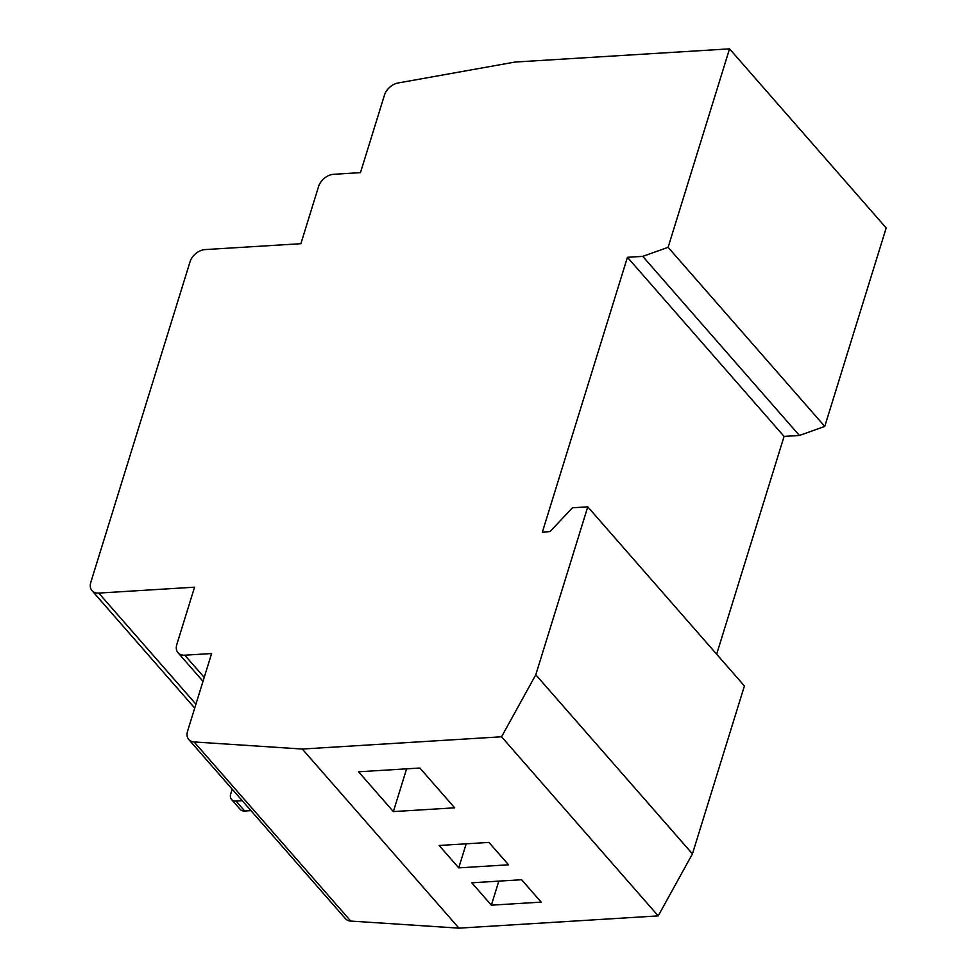 <?xml version="1.0" encoding="UTF-8"?>
<svg xmlns="http://www.w3.org/2000/svg" width="977" height="977" viewBox="0 0 977 977"><rect width="100%" height="100%" fill="white"/><g stroke="black" fill="none" stroke-linecap="round" stroke-linejoin="round"><path stroke-width="1.47" d="M240 809.115A9.123 6.289 -41.2 0 0 240.22 809.396A9.123 6.289 -41.2 0 0 244.726 811.02L236.019 801.067A9.123 6.289 138.8 0 1 231.512 799.442A9.123 6.289 138.8 0 1 231.293 799.162A9.123 6.289 138.8 0 1 230.719 793.91L232.184 789.172M190.051 261.751L90.812 582.341A13.69 9.428 -41.2 0 0 92.009 590.645A13.69 9.428 -41.2 0 0 98.762 593.088L194.557 587.189L176.825 644.441A13.69 9.428 -41.2 0 0 178.022 652.746A13.69 9.428 -41.2 0 0 184.775 655.188L211.606 653.54L187.56 731.211A13.69 9.428 -41.2 0 0 188.756 739.516A13.69 9.428 -41.2 0 0 194.105 741.946L302.308 749.041L501.555 736.78L535.787 674.777L587.763 506.843L572.449 507.784L550.027 531.622L542.369 532.099L627.429 257.305L642.756 256.365L668.109 247.315L729.538 48.85L514.977 62.052L398.091 82.984A13.69 9.428 -41.2 0 0 384.511 94.964L360.464 172.648L333.645 174.297A13.69 9.428 -41.2 0 0 318.6 186.448L300.879 243.7L205.085 249.587A13.69 9.428 -41.2 0 0 190.051 261.751M458.738 867.869L439.149 845.484L488.964 842.418L508.541 864.804L458.738 867.869L466.176 843.823M491.37 905.178L471.781 882.793L521.596 879.727L541.173 902.125L491.37 905.178L498.807 881.132M419.866 768.02L454.671 807.82L393.365 811.594L358.559 771.793L419.866 768.02M406.603 768.838L393.365 811.594M716.654 654.211L784.079 436.414L799.406 435.473L824.759 426.424L886.188 227.959L729.538 48.85M824.759 426.424L668.109 247.315M799.406 435.473L642.756 256.365M784.079 436.414L627.429 257.305M188.756 739.516L345.394 918.624A13.69 9.428 -41.2 0 0 350.755 921.067L458.958 928.15L658.205 915.889L692.437 853.886L744.413 685.952L587.763 506.843M692.437 853.886L535.787 674.777M658.205 915.889L501.555 736.78M458.958 928.15L302.308 749.041M244.726 811.02L250.955 810.629M236.019 801.067L242.247 800.688M350.755 921.067L194.105 741.946M204.217 677.403L184.775 655.188M195.925 704.185L98.762 593.088M240.22 809.396L231.512 799.442M178.022 652.746L203.008 681.311M92.009 590.645L194.716 708.081"/></g></svg>
